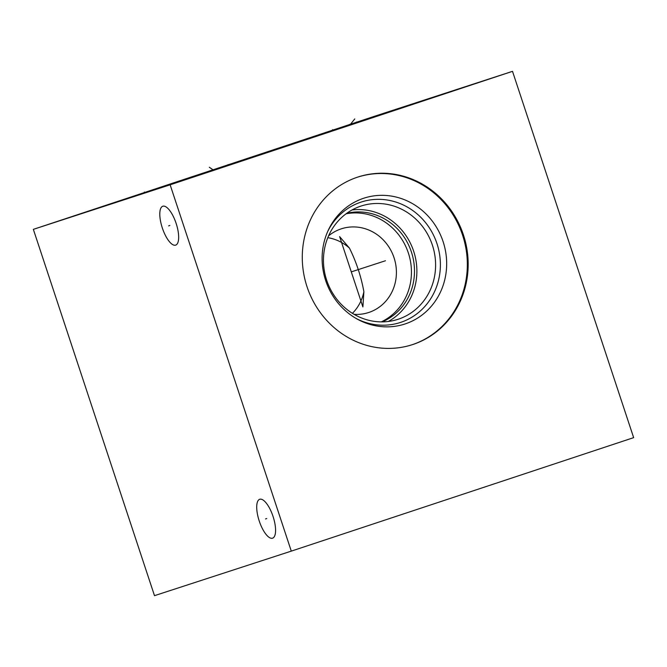 <?xml version="1.0" encoding="UTF-8"?>
<svg xmlns="http://www.w3.org/2000/svg" width="667" height="667" viewBox="0 0 667 667"><rect width="100%" height="100%" fill="white"/><g stroke="black" fill="none" stroke-linecap="round" stroke-linejoin="round"><path stroke-width="1" d="M33.35 229.356L154.494 595.664L291.287 551.125L633.65 437.644L512.506 71.336L375.713 115.875L33.35 229.356L170.143 184.809L512.506 71.336M291.287 551.125L170.143 184.809M412.898 344.489A88.119 82.383 -108 0 1 412.514 344.614A88.119 82.383 -108 0 1 306.962 286.535A88.119 82.383 -108 0 1 357.554 177.155A88.119 82.383 -108 0 1 357.937 177.03A88.119 82.383 -108 0 1 463.49 235.109A88.119 82.383 -108 0 1 412.898 344.489M273.061 516.483A20.485 7.279 71.7 0 1 272.595 538.177A20.485 7.279 71.7 0 1 259.23 520.985A20.485 7.279 71.7 0 1 259.696 499.283A20.485 7.279 71.7 0 1 273.061 516.483M176.146 223.428A20.485 7.279 71.7 0 1 175.671 245.131A20.485 7.279 71.7 0 1 162.314 227.939A20.485 7.279 71.7 0 1 162.781 206.236A20.485 7.279 71.7 0 1 176.146 223.428M249.4 158.379L168.751 184.942L249.4 158.379M377.856 115.8L297.207 142.363L377.856 115.8M169.668 184.517L73.979 216.033L169.668 184.517M357.971 122.103L262.281 153.627L357.971 122.103M363.882 291.721L362.89 306.928L339.628 236.602L349.466 248.132C356.32 261.973 361.122 276.505 363.882 291.721A44.022 41.154 72 0 1 352.426 313.332M349.466 248.132A44.022 41.154 72 0 0 327.797 237.694M328.564 235.876A44.022 41.154 -108 0 1 341.154 228.881A44.022 41.154 -108 0 1 341.346 228.814A44.022 41.154 -108 0 1 394.072 257.829A44.022 41.154 -108 0 1 368.801 312.473A44.022 41.154 -108 0 1 368.609 312.531A44.022 41.154 -108 0 1 354.119 314.349M381.282 321.886A57.254 53.527 72 0 0 408.446 253.26A57.254 53.527 72 0 0 346.081 213.79M346.748 213.307A57.254 53.527 -108 0 1 411.497 252.268A57.254 53.527 -108 0 1 382.099 321.886M388.327 321.477A59.571 55.686 72 0 0 413.765 251.534A59.571 55.686 72 0 0 352.018 209.972M398.241 319.235A59.571 55.686 -108 0 1 397.974 319.318A59.571 55.686 -108 0 1 326.622 280.057A59.571 55.686 -108 0 1 360.83 206.12A59.571 55.686 72 0 1 361.089 206.036A59.571 55.686 72 0 1 432.441 245.298A59.571 55.686 72 0 1 398.241 319.235M356.203 318.518A63.315 59.188 -108 0 0 400.675 322.378A63.315 59.188 72 0 0 436.977 243.647A63.315 59.188 72 0 0 360.914 202.151A63.315 59.188 -108 0 0 327.797 231.282M405.169 323.92A66.166 61.856 -108 0 1 357.429 319.201A66.166 61.856 -108 0 1 328.381 230.007A66.166 61.856 -108 0 1 363.615 198.274A66.166 61.856 72 0 1 443.105 241.637A66.166 61.856 72 0 1 405.169 323.92M412.098 344.747A88.119 82.383 72 0 0 462.723 235.593A88.119 82.383 72 0 0 357.52 177.172M228.272 165.374L228.031 164.624L228.272 165.374M356.728 122.795L356.486 122.044L356.728 122.795M209.296 167.225L212.873 169.71M350 125.021L349.75 124.27M354.761 118.934L349.833 125.079M144.606 192.813L144.355 192.046L144.606 192.813M96.757 208.663L101.893 206.962M112.723 203.385L106.011 205.594M332.908 130.399L332.65 129.631L332.908 130.399M413.507 103.668L418.643 101.968M424.295 100.1L427.422 99.083M333.65 130.582L338.786 128.881M336.218 129.731L339.345 128.714M385.001 260.897L385.459 260.747M384.392 261.097L351.342 271.861M266.75 518.534L265.541 518.934M169.835 225.488L168.626 225.888"/></g></svg>
